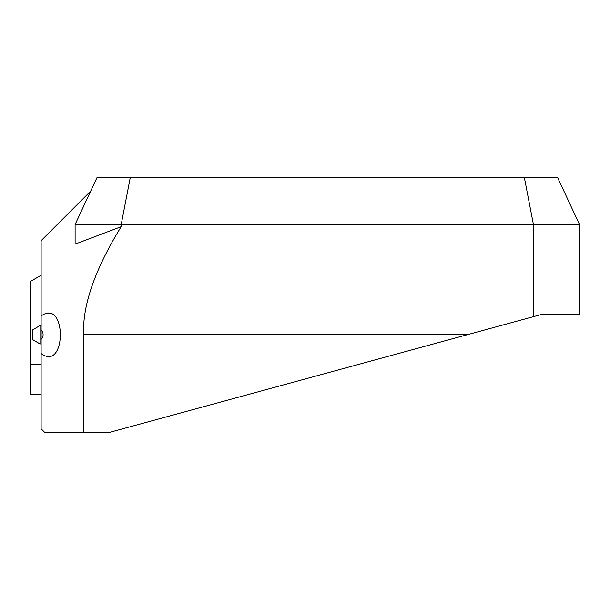 <?xml version="1.0" encoding="UTF-8"?>
<svg xmlns="http://www.w3.org/2000/svg" width="610" height="610" viewBox="0 0 610 610"><rect width="100%" height="100%" fill="white"/><g stroke="black" fill="none" stroke-linecap="round" stroke-linejoin="round"><path stroke-width="0.91" d="M533.414 224.549L579.5 224.518L579.5 314.348L541.916 314.348L533.414 316.666L533.414 224.549L121.192 224.549L121.192 226.676C94.885 269.49 82.358 305.511 83.608 334.737L83.608 432.459L109.266 432.459L134.757 425.498M533.414 316.666L109.266 432.459M533.43 224.518L524.356 177.54L130.258 177.54L121.192 224.549M121.192 226.676L75.106 244.114L75.106 224.518L121.184 224.518M41.122 275.262L30.5 281.393L30.5 394.22L41.122 394.22M90.692 191.105L41.122 240.675L41.122 428.799L44.774 432.459L75.106 432.459M41.122 305L30.5 305M41.122 364.483L30.5 364.483M39.985 325.549L32.627 329.903L32.627 339.595L39.985 343.926L39.985 325.549L41.122 325.549M41.122 343.926L39.985 343.926M83.608 432.459L44.774 432.459M51.179 313.654L47.755 313.098M41.122 315.972C66.925 297.451 66.559 372.481 41.122 353.518M558.851 314.348L541.916 314.348M524.356 177.54L557.593 177.54L579.5 224.518M41.122 330.155A5.17 3.66 90 0 1 43.081 334.737A5.17 3.66 90 0 1 41.122 339.32M130.258 177.54L97.013 177.54L75.106 224.518M467.214 334.737L83.608 334.737"/></g></svg>
